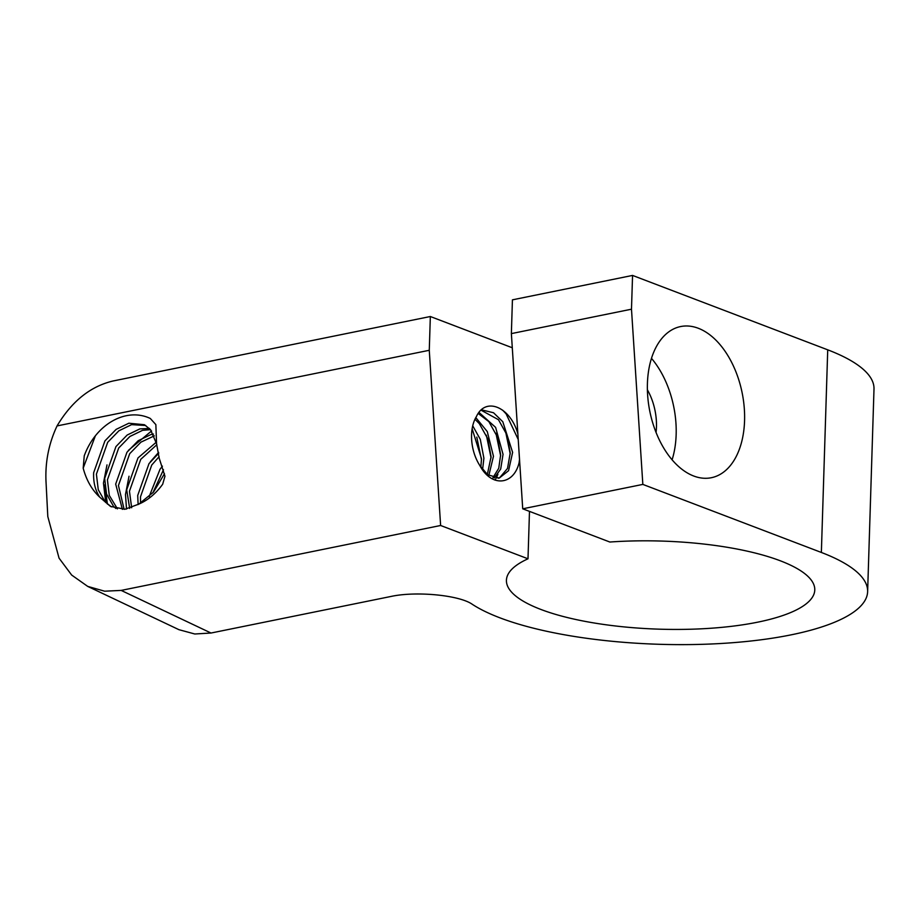 <?xml version="1.0" encoding="UTF-8"?>
<svg xmlns="http://www.w3.org/2000/svg" width="920" height="920" viewBox="0 0 920 920"><rect width="100%" height="100%" fill="white"/><g stroke="black" fill="none" stroke-linecap="round" stroke-linejoin="round"><path stroke-width="1.38" d="M647.393 389.815A45.839 27.979 -101.5 0 1 656.455 427.041A45.839 27.979 -101.5 0 1 656.052 432.446M744.567 420.659A77.13 47.093 -101.5 0 1 711.344 477.721A77.13 47.093 -101.5 0 1 647.415 383.617A77.13 47.093 -101.5 0 1 680.627 326.554A77.13 47.093 -101.5 0 1 744.567 420.659M651.475 358.351A77.13 47.093 -101.5 0 1 676.154 434.55A77.13 47.093 -101.5 0 1 672.094 459.816M440.622 525.492L527.999 558.797A154.249 44.068 -178.2 0 0 506.425 580.278A154.249 44.068 -178.2 0 0 586.051 621.563A154.249 44.068 -178.2 0 0 743.855 624.634A154.249 44.068 -178.2 0 0 814.775 589.973A154.249 44.068 -178.2 0 0 609.845 542.029L522.721 508.806L642.838 484.403L821.364 552.46A207.138 59.179 1.8 0 1 867.629 591.629A207.138 59.179 1.8 0 1 772.409 638.181A207.138 59.179 1.8 0 1 472.339 604.336C459.494 595.148 416.139 590.939 390.919 596.47L211.013 633.029L121.175 590.41L440.622 525.492L429.272 350.29L57.051 425.925C48.818 443.428 45.137 461.932 46 481.424L47.805 516.557L59.052 558.153L71.668 575.058L87.71 586.396L104.638 591.203L121.175 590.41M642.838 484.403L631.488 309.2L632.557 275.425L827.724 349.83A207.138 59.179 1.8 0 1 874 388.999L867.629 591.629M527.999 558.797L529.483 511.393M517.868 433.895L516.994 430.94C508.645 406.353 485.311 397.014 476.399 416.587A35.259 21.528 78.5 0 0 471.569 434.757A35.259 21.528 78.5 0 0 479.699 465.324L487.611 474.72L499.261 478.089L508.565 470.706L512.624 452.375L502.803 421.739L493.522 412.746L481.355 409.803M498.042 478.273L499.801 477.549L507.518 468.452L510.232 452.858L506.989 434.999L498.456 419.704L480.976 410.147M482.586 469.637L483.897 458.217L480.297 439.392L472.719 425.799M480.838 467.164L481.493 458.7L472.132 428.72M488.807 475.582L493.465 456.262L487.278 431.584L475.801 417.599M487.335 474.501L491.073 456.757L487.83 438.897L479.297 423.603L474.95 419.267M494.27 478.009L500.687 469.039L503.044 454.319L495.615 427.386L478.952 412.39M492.947 477.652L498.743 468.291L500.652 454.802L497.409 436.954L488.876 421.647L478.181 413.459M159.195 458.171L156.572 443.865L155.859 424.626L150.293 418.462C126.155 406.973 95.737 424.178 84.237 455.837L83.191 468.165C86.388 480.194 91.931 489.9 99.831 497.26L110.492 506.414L124.97 509.254L138.885 504.091C148.039 500.112 155.974 493.499 162.679 484.23L164.956 476.238L159.195 458.171M99.831 497.26C95.289 490.452 93.23 482.275 93.656 472.73L104.926 440.898L116.138 429.375L128.834 423.223L144.382 424.718L150.546 429.651L156.572 443.865M111.4 506.862L105.167 501.917L98.267 489.727L96.404 474.156L107.686 442.313L118.898 430.79L131.583 424.649L145.728 425.488M164.473 473.731L153.536 492.085L138.885 504.091M117.438 508.863L109.284 495.397L107.421 479.837L118.703 447.994L129.915 436.471L142.6 430.318L150.558 429.663M115.874 508.495L113.424 506.172L106.536 493.982L104.673 478.411L115.943 446.579L127.155 435.045L139.84 428.904L149.442 428.444M124.131 509.323L118.438 485.507L129.708 453.675L140.932 442.152L154.353 435.838M122.394 509.369L115.678 484.092L126.96 452.26L138.172 440.726L150.857 434.585L153.513 434.079M131.652 507.771L129.455 491.188L140.725 459.356L156.848 444.705M129.674 508.392L126.695 489.773L137.977 457.941L156.285 442.198M140.553 503.136L140.472 496.869L151.742 465.037L159.102 456.699M138.126 504.585L137.712 495.454L148.994 463.611L158.734 453.226M152.812 492.924L163.495 469.717M149.132 496.673L160.011 469.292L162.438 466.164M87.71 586.396L178.928 629.682L194.798 633.995L211.013 633.029M429.272 350.29L430.341 316.514L512.279 347.76M519.558 460.138L519.075 462.806C513.74 485.139 491.51 487.83 479.699 465.324M57.051 425.925C71.794 401.258 90.505 386.273 113.183 380.96L430.341 316.514M631.488 309.2L511.37 333.603L512.428 299.839L632.557 275.425M511.37 333.603L522.721 508.806M519.075 462.806L519.524 459.528M518.224 439.484L506.115 413.873L502.619 410.136M510.232 454.008L505.517 431.273M495.017 480.113L495.857 478.733M496.11 478.285L497.916 474.306M500.652 455.952L495.937 433.216M491.073 457.895L486.358 435.171M481.493 459.839L476.778 437.115M107.41 504.068L104.776 484.978M150.397 461.748L158.608 452.375M126.511 509.07L125.488 494.477L129.03 476.249M128.363 450.386L151.57 430.951M105.754 502.527L103.454 483.115L106.996 464.899M83.191 468.165L95.254 436.114M821.364 552.46L827.724 349.83"/></g></svg>
